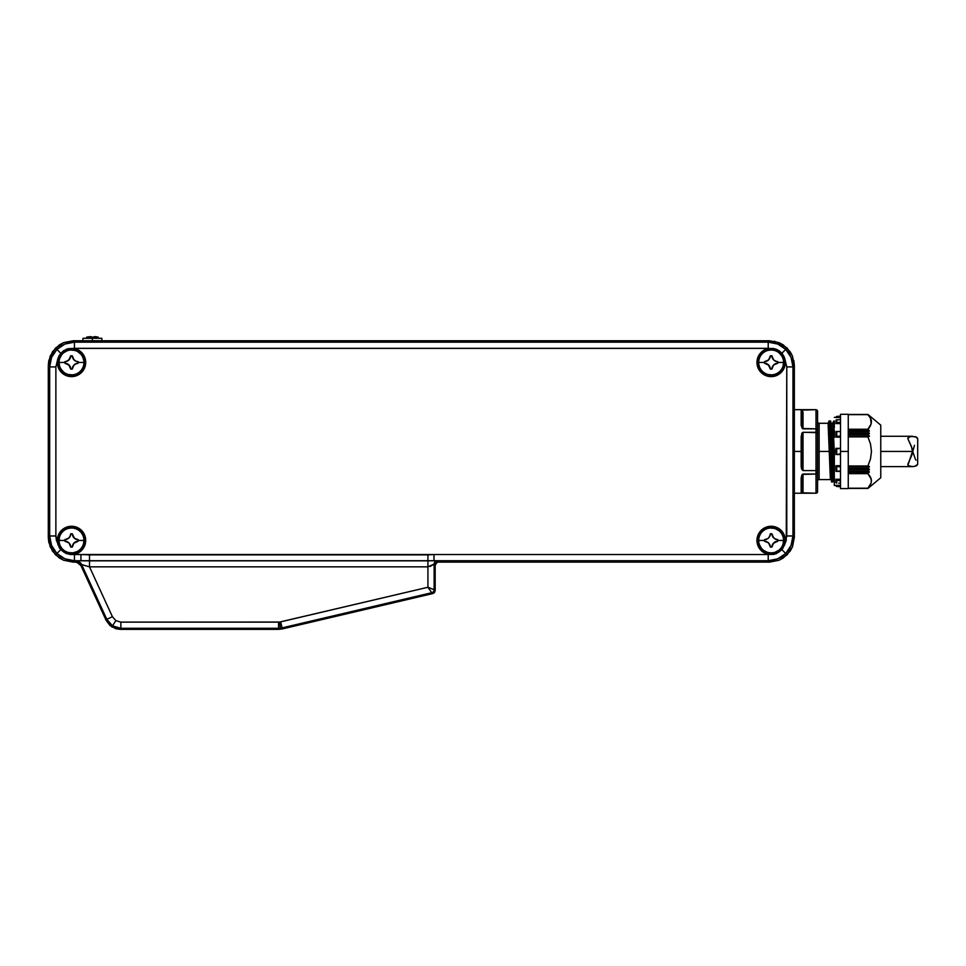 <?xml version="1.0" encoding="UTF-8"?>
<svg xmlns="http://www.w3.org/2000/svg" width="966" height="966" viewBox="0 0 966 966"><rect width="100%" height="100%" fill="white"/><g stroke="black" fill="none" stroke-linecap="round" stroke-linejoin="round"><path stroke-width="1.45" d="M765.603 539.559L767.741 538.678L764.48 539.668A5.881 5.881 0 0 0 766.726 539.221L768.634 537.941A5.881 5.881 0 0 0 768.646 537.941L766.714 539.221A5.881 5.881 0 0 1 764.48 539.668L764.48 540.441L758.696 540.441A12.437 12.437 0 0 1 771.134 528.004L771.134 527.593A12.848 12.848 0 0 0 758.286 540.441A12.848 12.848 0 0 0 771.134 553.289L771.134 552.878A12.437 12.437 0 0 1 758.696 540.441A12.437 12.437 0 0 0 771.134 552.878A12.437 12.437 0 0 0 783.571 540.441L777.787 540.441L777.787 541.214L773.235 543.375L771.906 547.094L770.361 547.094L768.634 542.94L764.48 541.214L764.48 539.668L765.627 539.559M770.264 534.862L770.24 534.935A5.881 5.881 0 0 1 769.914 536.033L770.361 533.787A5.881 5.881 0 0 1 770.24 534.935L769.371 537.048A5.881 5.881 0 0 0 769.371 537.036L769.914 536.021A5.881 5.881 0 0 0 770.361 533.787L769.371 537.048A5.881 5.881 0 0 1 769.371 537.048L770.361 533.787L771.906 533.787L772.015 534.923L771.906 533.787A5.881 5.881 0 0 0 772.353 536.033L771.906 533.787L770.361 533.787L771.906 533.787L773.621 537.941A5.881 5.881 0 0 0 773.633 537.953L772.353 536.021A5.881 5.881 0 0 1 771.906 533.787M772.897 537.048L775.553 539.221L777.787 539.668A5.881 5.881 0 0 1 775.541 539.221A5.881 5.881 0 0 0 777.787 539.668L777.787 540.441L777.787 539.668L774.527 538.678A5.881 5.881 0 0 0 774.539 538.69A5.881 5.881 0 0 1 774.527 538.678M68.598 360.33A5.881 5.881 0 0 1 68.586 360.33A5.881 5.881 0 0 0 68.598 360.33L70.747 355.79L69.407 359.521L65.99 361.562M70.747 355.79L69.021 359.944A5.881 5.881 0 0 0 69.033 359.944L70.433 357.686A5.881 5.881 0 0 1 70.301 358.036A5.881 5.881 0 0 0 70.747 355.79L72.293 355.79A5.881 5.881 0 0 0 72.74 358.036L72.293 355.79L74.008 359.944A5.881 5.881 0 0 0 74.02 359.956L72.728 358.024A5.881 5.881 0 0 1 72.704 357.939M77.038 361.562L74.913 360.68A5.881 5.881 0 0 0 74.925 360.692L74.913 360.68A5.881 5.881 0 0 1 74.913 360.68L74.02 359.944A5.881 5.881 0 0 1 74.008 359.944L75.94 361.224A5.881 5.881 0 0 0 78.174 361.67L75.94 361.224L73.283 359.05M765.603 361.562L766.714 361.224L765.603 361.562M767.741 360.68L768.634 359.944A5.881 5.881 0 0 0 768.646 359.944L764.48 361.67A5.881 5.881 0 0 0 766.726 361.224L769.371 359.05A5.881 5.881 0 0 0 769.371 359.038L769.914 358.036L769.371 359.05A5.881 5.881 0 0 1 769.371 359.05L769.914 358.024A5.881 5.881 0 0 0 770.361 355.79L768.634 359.944A5.881 5.881 0 0 1 768.634 359.944L770.361 355.79L771.906 355.79L772.015 356.925L771.906 355.79A5.881 5.881 0 0 0 772.353 358.036L771.906 355.79L770.361 355.79L771.906 355.79L773.621 359.944A5.881 5.881 0 0 0 773.633 359.956L772.353 358.024A5.881 5.881 0 0 1 771.906 355.79M774.527 360.68L775.553 361.224L774.527 360.68A5.881 5.881 0 0 0 774.539 360.692A5.881 5.881 0 0 1 774.527 360.68L775.541 361.224A5.881 5.881 0 0 0 777.787 361.67L775.553 361.224L777.787 361.67L777.787 363.216L773.621 364.943L771.906 369.097L770.361 369.097L769.021 365.365L764.48 363.216L764.48 362.443L758.696 362.443A12.437 12.437 0 0 1 771.134 350.006L771.134 349.595A12.848 12.848 0 0 0 758.286 362.443A12.848 12.848 0 0 0 771.134 375.291L771.134 374.88A12.437 12.437 0 0 1 758.696 362.443A12.437 12.437 0 0 0 771.134 374.88A12.437 12.437 0 0 0 783.571 362.443L777.787 362.443L783.571 362.443A12.437 12.437 0 0 0 771.134 350.006A12.437 12.437 0 0 0 758.696 362.443L764.48 362.443L764.48 361.67L764.48 363.216L766.714 363.651A5.881 5.881 0 0 0 764.48 363.216L768.634 364.943A5.881 5.881 0 0 0 768.634 364.931A5.881 5.881 0 0 1 768.634 364.943L770.361 369.097A5.881 5.881 0 0 0 769.914 366.851L769.371 365.824A5.881 5.881 0 0 0 769.371 365.824L767.741 364.206A5.881 5.881 0 0 0 767.728 364.194L768.212 364.544A5.881 5.881 0 0 0 768.199 364.544L770.361 369.097L771.906 369.097L773.621 364.943L777.787 363.216A5.881 5.881 0 0 0 775.541 363.663L772.897 365.824A5.881 5.881 0 0 0 772.885 365.848A5.881 5.881 0 0 1 772.897 365.836L772.353 366.851A5.881 5.881 0 0 0 771.906 369.097L770.361 369.097L769.914 366.851A5.881 5.881 0 0 1 770.361 369.097M65.99 539.559L69.021 537.941A5.881 5.881 0 0 0 69.033 537.941L64.867 539.668A5.881 5.881 0 0 0 67.113 539.221A5.881 5.881 0 0 1 64.867 539.668L64.867 540.441L59.071 540.441A12.437 12.437 0 0 1 71.52 528.004L71.52 527.593A12.848 12.848 0 0 0 58.672 540.441A12.848 12.848 0 0 0 71.52 553.289L71.52 552.878A12.437 12.437 0 0 1 59.071 540.441A12.437 12.437 0 0 0 71.52 552.878A12.437 12.437 0 0 0 83.957 540.441L78.174 540.441L78.174 541.214L73.621 543.375L72.293 547.094L70.747 547.094L69.021 542.94L64.867 541.214L64.867 539.668L66.014 539.559M70.627 534.935L70.747 533.787L70.627 534.935L70.747 533.787L72.293 533.787L73.283 537.048L75.928 539.221A5.881 5.881 0 0 0 78.174 539.668L78.174 540.441L78.174 539.668L74.442 538.328L72.293 533.787L70.747 533.787A5.881 5.881 0 0 1 70.301 536.033L70.747 533.787L69.757 537.048A5.881 5.881 0 0 0 69.757 537.036L70.301 536.033L69.757 537.048A5.881 5.881 0 0 1 69.757 537.048L69.021 537.941A5.881 5.881 0 0 1 69.021 537.953L70.301 536.021A5.881 5.881 0 0 0 70.747 533.787L70.301 536.021L68.127 538.678M783.583 355.669L784.489 357.71M764.504 349.909L766.859 348.931L762.355 351.31L758.986 355.126L756.958 362.443A14.176 14.176 0 0 0 771.134 376.619A14.176 14.176 0 0 0 785.31 362.443L784.223 367.865L781.156 372.465L776.555 375.533L771.134 376.619L765.712 375.533L761.111 372.465L758.032 367.865L757.199 362.443A13.935 13.935 0 0 0 771.134 376.378A13.935 13.935 0 0 0 785.068 362.443L784.006 357.106L780.987 352.59L776.459 349.571L771.134 348.509L765.797 349.571L761.28 352.59L758.262 357.106L757.199 362.443L758.262 367.768L761.28 372.296L765.797 375.315L773.851 376.1L778.874 374.023L782.714 370.183L785.31 362.443L784.718 358.422L786.783 366.911L784.718 358.422A14.176 14.176 0 0 1 785.31 362.443L785.068 362.443A13.935 13.935 0 0 0 771.134 348.509A13.935 13.935 0 0 0 757.199 362.443L756.958 362.443A14.176 14.176 0 0 1 769.359 348.376L73.283 348.376L78.149 349.909L82.146 353.073L84.779 357.432L85.696 362.443L84.61 367.865L81.542 372.465L76.942 375.533L71.52 376.619L66.099 375.533L61.498 372.465L58.419 367.865L57.489 360.415L59.071 355.669L63.333 350.875L68.079 348.69L74.442 348.34L74.442 342.157C67.644 342.266 61.812 344.681 56.934 349.402L60.749 353.23L66.412 349.221L73.283 348.376A14.176 14.176 0 0 1 85.696 362.443L85.443 362.443A13.935 13.935 0 0 0 71.52 348.509A13.935 13.935 0 0 0 57.586 362.443L57.344 362.443A14.176 14.176 0 0 1 57.924 358.422L55.871 366.911L55.871 535.973L56.39 540.344L60.749 549.654L57.924 544.462L55.871 535.973L49.677 535.973C49.797 542.759 52.212 548.603 56.934 553.482L60.749 549.654L57.924 544.462L57.344 540.441A14.176 14.176 0 0 1 71.52 526.265A14.176 14.176 0 0 1 85.696 540.441L85.443 540.441A13.935 13.935 0 0 0 71.52 526.506A13.935 13.935 0 0 0 57.586 540.441L58.419 535.019L61.498 530.419L66.099 527.351L71.52 526.265L76.942 527.351L81.542 530.419L84.61 535.019L85.696 540.441L84.779 545.452L82.146 549.811L78.149 552.975L73.283 554.508L768.212 554.544L768.212 560.727C774.998 560.618 780.842 558.203 785.72 553.482L781.892 549.654L776.241 553.663L769.359 554.508L774.068 554.303M775.734 553.844L768.212 554.544L762.355 551.574L758.986 547.758L756.958 540.441A14.176 14.176 0 0 1 771.134 526.265A14.176 14.176 0 0 1 785.31 540.441L785.068 540.441A13.935 13.935 0 0 0 771.134 526.506A13.935 13.935 0 0 0 757.199 540.441L758.032 535.019L761.111 530.419L765.712 527.351L771.134 526.265L779.007 528.656L782.919 532.568L785.032 537.676L784.718 544.462L786.252 540.344L786.783 366.911L792.965 366.911C792.857 360.125 790.442 354.28 785.72 349.402L781.892 353.23L782.81 354.413M74.901 364.206A5.881 5.881 0 0 1 74.913 364.206L74.442 364.544A5.881 5.881 0 0 0 74.442 364.556L75.94 363.651A5.881 5.881 0 0 1 77.026 363.325L74.901 364.206A5.881 5.881 0 0 0 74.901 364.206L72.74 366.851A5.881 5.881 0 0 0 72.293 369.097L74.008 364.943A5.881 5.881 0 0 1 74.02 364.931A5.881 5.881 0 0 0 74.008 364.943L77.038 363.325A5.881 5.881 0 0 1 78.174 363.216L77.026 363.325L78.174 363.216A5.881 5.881 0 0 0 75.928 363.663L78.174 363.216L78.174 361.67L78.174 362.443L83.957 362.443A12.437 12.437 0 0 1 71.52 374.88A12.437 12.437 0 0 1 59.071 362.443A12.437 12.437 0 0 1 71.52 350.006L71.52 349.595A12.848 12.848 0 0 0 58.672 362.443A12.848 12.848 0 0 0 71.52 375.291L71.52 374.88A12.437 12.437 0 0 0 83.957 362.443L78.174 362.443L78.174 363.216L74.913 364.206L73.271 365.848L72.293 369.097L70.747 369.097L69.407 365.365L64.867 363.216L64.867 362.443L59.071 362.443A12.437 12.437 0 0 0 71.52 374.88L69.009 375.037L64.384 373.13L59.651 367.358L58.914 359.932L62.428 353.363L69.009 349.837L76.435 350.573L82.195 355.307L84.368 362.443L83.39 367.358L80.601 371.524L76.435 374.313L71.52 375.291A12.848 12.848 0 0 0 84.368 362.443A12.848 12.848 0 0 0 71.52 349.595L71.52 350.006A12.437 12.437 0 0 0 59.071 362.443L64.867 362.443L64.867 361.67A5.881 5.881 0 0 0 67.113 361.224L69.757 359.05A5.881 5.881 0 0 0 69.757 359.038A5.881 5.881 0 0 1 69.757 359.05L70.301 358.036M80.818 565.339L106.127 620.353L111.827 626.91L120.182 629.361L120.859 628.298L112.515 625.859L106.803 619.291L112.515 625.859L115.848 620.643L112.418 616.706L106.803 619.291L81.639 564.579L80.963 565.629L106.127 620.353L106.803 619.291L106.127 620.353L110.064 625.594L115.835 628.733L120.182 629.361L278.667 629.361L278.546 628.298L280.333 628.202L279.621 622.056L278.546 622.116L278.546 628.298L120.859 628.298L120.182 629.361L282.205 628.951L432.792 593.559L431.73 592.726L282.084 627.888L282.205 628.951L433.734 593.16L435.171 590.552L435.171 565.122L434.12 564.072L434.12 589.719L435.171 590.552L435.171 565.122L437.284 562.188L435.171 565.122L434.12 564.072A3.091 3.091 135 0 1 437.212 560.968L438.347 562.115L769.588 562.115L779.067 560.232L783.354 557.937L790.176 551.115L792.47 546.828L794.354 537.35L794.354 365.534L792.47 356.056L790.176 351.769L783.354 344.947L779.067 342.652L769.588 340.769L73.054 340.769L63.587 342.652L59.3 344.947L52.466 351.769L48.771 360.704L48.3 365.534L48.3 537.35L48.771 542.18L52.466 551.115L59.3 557.937L63.587 560.232L73.054 562.115L75.288 562.115L76.024 560.968L80.939 560.727L74.442 560.727L73.054 562.115L75.288 562.115L76.024 560.968L80.939 560.727L434.024 560.727L437.212 560.968L438.347 562.115L769.588 562.115L768.212 560.727L437.212 560.968A3.091 3.091 -45 0 0 434.12 564.072L430.293 566.402M779.321 350.875L781.892 353.23L785.72 349.402L791.082 357.432L792.965 366.911L792.965 535.973L794.354 537.35L794.354 365.534L792.965 366.911L794.354 365.534L792.47 356.056L787.097 348.026L779.067 342.652L769.588 340.769L73.054 340.769L74.442 342.157L768.212 342.157L769.588 340.769L768.212 342.157L777.678 344.041L785.72 349.402C780.842 344.681 774.998 342.266 768.212 342.157L768.212 348.34L776.253 349.221L779.321 350.875M772.86 348.376L776.253 349.221L781.892 353.23M767.463 526.748L773.899 526.542L779.007 528.656L782.919 532.568L785.31 540.441A14.176 14.176 0 0 1 784.718 544.462L781.892 549.654L776.241 553.663M758.721 537.12L760.447 533.304L763.997 529.754L768.622 527.847L773.633 527.847L780.214 531.36L783.003 535.526L783.981 540.441L783.003 545.355L780.214 549.521L773.633 553.047L768.622 553.047L762.053 549.521L758.527 542.952L758.527 537.929L758.527 542.952M74.841 528.028L78.657 529.754L82.195 533.304L84.114 537.929L84.114 542.952L82.195 547.577L78.657 551.127L71.52 553.289L66.606 552.31L62.428 549.521L59.651 545.355L58.672 540.441L59.651 535.526L62.428 531.36L66.606 528.571L71.52 528.004A12.437 12.437 0 0 0 59.071 540.441L64.867 540.441L64.867 541.214L69.021 542.94A5.881 5.881 0 0 0 69.009 542.928L70.747 547.094A5.881 5.881 0 0 0 70.301 544.848L68.127 542.204A5.881 5.881 0 0 0 68.115 542.192A5.881 5.881 0 0 1 68.127 542.204L67.113 541.66A5.881 5.881 0 0 0 64.867 541.214L65.99 541.322L64.867 541.214A5.881 5.881 0 0 1 66.002 541.322L68.586 542.554A5.881 5.881 0 0 0 68.574 542.542L69.021 542.94A5.881 5.881 0 0 1 69.021 542.94L66.014 541.334A5.881 5.881 0 0 1 67.113 541.66L66.014 541.334M75.191 526.748L71.52 526.265L66.099 527.351M84.356 361.948A3.091 3.091 0 0 1 84.356 361.924A3.091 3.091 0 0 0 84.356 361.948L83.39 367.358M765.555 363.313L765.47 363.301A5.881 5.881 0 0 1 766.726 363.663L767.741 364.206A5.881 5.881 0 0 1 767.741 364.206L764.48 363.216M765.47 361.586L765.47 361.586A5.881 5.881 0 0 0 765.627 361.55L766.726 361.224A5.881 5.881 0 0 1 765.627 361.55L764.48 361.67M73.501 349.752L76.435 350.573M66.183 361.513L66.183 361.513A5.881 5.881 0 0 0 67.113 361.224L64.867 361.67L64.867 363.216L69.021 364.943A5.881 5.881 0 0 0 69.009 364.931A5.881 5.881 0 0 1 69.021 364.943L70.747 369.097A5.881 5.881 0 0 0 70.301 366.851L69.757 365.824A5.881 5.881 0 0 0 69.757 365.824L68.127 364.206A5.881 5.881 0 0 0 68.115 364.194L67.113 363.663A5.881 5.881 0 0 0 64.867 363.216L65.99 363.325L64.867 363.216A5.881 5.881 0 0 1 66.002 363.325L68.586 364.544A5.881 5.881 0 0 0 68.574 364.544L70.747 369.097L72.293 369.097L70.747 369.097L70.301 366.851A5.881 5.881 0 0 1 70.747 369.097M82.871 368.444L82.364 369.314M79.61 372.417L78.729 373.069M77.413 373.854L76.495 374.289M74.877 374.844L74.056 375.037M57.586 362.443L58.648 367.768L61.667 372.296L66.183 375.315L71.52 376.378L76.845 375.315L81.373 372.296L84.392 367.768L85.443 362.443L84.392 357.106L81.373 352.59L76.845 349.571L71.52 348.509L66.183 349.571L61.667 352.59L58.648 357.106L57.586 362.443A13.935 13.935 0 0 0 71.52 376.378A13.935 13.935 0 0 0 85.443 362.443L85.696 362.443A14.176 14.176 0 0 1 71.52 376.619A14.176 14.176 0 0 1 57.344 362.443L57.586 362.443M58.153 545.174L57.924 544.462A14.176 14.176 0 0 1 57.344 540.441L58.648 545.778L61.667 550.294L66.183 553.313L71.52 554.375L79.26 552.021L84.392 545.778L85.177 537.724L81.373 530.588L74.237 526.784L66.183 527.569L59.94 532.701L57.586 540.441A13.935 13.935 0 0 0 71.52 554.375A13.935 13.935 0 0 0 85.443 540.441L85.696 540.441A14.176 14.176 0 0 1 73.283 554.508L66.4 553.663L60.749 549.654L56.934 553.482L51.572 545.452L49.677 535.973L49.677 366.911L48.3 365.534L48.3 537.35L49.677 535.973L48.3 537.35L50.184 546.828L55.545 554.858L63.587 560.232L73.054 562.115L74.442 560.727L64.963 558.843L56.934 553.482C61.812 558.203 67.644 560.618 74.442 560.727L89.5 560.848L89.5 566.849L112.418 616.706L115.848 620.643L120.859 622.116L279.621 622.056L427.926 587.268L427.926 566.849L89.5 566.849L89.5 560.848L427.926 560.848L427.926 587.268L280.671 621.862L282.084 627.888L278.546 628.298L278.667 629.361L282.205 628.951L282.084 627.888L431.73 592.726L432.792 593.559L434.507 592.472L435.171 590.552L434.12 589.719A3.091 3.091 128.4 0 1 431.73 592.726L427.926 587.268L431.73 592.726A3.091 3.091 -51.6 0 0 434.12 589.719L427.926 587.268L434.12 589.719L434.12 564.072L427.926 566.849L427.926 560.848L434.024 560.727L434.012 554.544L427.926 554.858L427.926 560.848L427.926 554.858L89.5 554.858L89.5 560.848L89.5 554.858L80.939 554.544L80.939 560.727L80.939 554.544L74.442 554.544L74.442 560.727L74.442 554.544L66.4 553.663L60.749 549.654M769.359 554.508L769.359 554.508A14.176 14.176 0 0 1 756.958 540.441L758.262 545.778L761.28 550.294L765.797 553.313L771.134 554.375L778.874 552.021L784.006 545.778L784.79 537.724L780.987 530.588L773.851 526.784L765.797 527.569L759.554 532.701L757.199 540.441A13.935 13.935 0 0 0 771.134 554.375A13.935 13.935 0 0 0 785.068 540.441L785.165 542.469M768.622 349.837L773.633 349.837L778.27 351.757L783.003 357.529L783.981 362.443L783.003 367.358L780.214 371.524L776.048 374.313L771.134 375.291L766.219 374.313L762.053 371.524L759.264 367.358L758.286 362.443L759.264 357.529L762.053 353.363L766.219 350.573L771.134 350.006A12.437 12.437 0 0 1 783.571 362.443A12.437 12.437 0 0 1 771.134 374.88L771.134 375.291A12.848 12.848 0 0 0 783.981 362.443A12.848 12.848 0 0 0 771.134 349.595L776.048 350.573M427.926 566.849L89.5 566.849L81.639 564.579L80.963 565.629L76.749 562.188L75.288 562.115L78.077 562.671L80.758 565.219M438.347 562.115L437.284 562.188L438.347 562.115M766.859 348.931L769.359 348.376M115.848 620.643L112.515 625.859L120.859 628.298L278.546 628.298L278.546 622.116L120.859 622.116L120.859 628.298L120.859 622.116L115.848 620.643M50.184 356.056L48.3 365.534L49.677 366.911L51.572 357.432L56.934 349.402L64.963 344.041L74.442 342.157L73.054 340.769L63.587 342.652L55.545 348.026L50.184 356.056M792.47 546.828L794.354 537.35L792.965 535.973L791.082 545.452L785.72 553.482L777.678 558.843L768.212 560.727L769.588 562.115L779.067 560.232L787.097 554.858L792.47 546.828M279.621 622.056L280.333 628.202L282.084 627.888L280.671 621.862L279.621 622.056M81.639 564.579L106.803 619.291L112.418 616.706L89.5 566.849L81.639 564.579A6.194 6.182 32.7 0 0 76.024 560.968A6.194 6.182 -147.3 0 1 81.639 564.579M768.212 554.544L434.012 554.544L434.012 560.727L768.212 560.727L768.212 554.544M781.892 549.654L785.72 553.482C790.442 548.603 792.857 542.759 792.965 535.973L786.783 535.973L782.907 548.326M786.783 366.911L786.783 535.973L792.965 535.973L792.965 366.911L786.783 366.911M74.442 348.34L768.212 348.34L768.212 342.157L74.442 342.157L74.442 348.34M49.677 366.911L49.677 535.973L55.871 535.973L55.871 366.911L49.677 366.911L55.871 366.911L57.924 358.422L60.749 353.23L56.934 349.402C52.212 354.28 49.797 360.125 49.677 366.911M776.652 361.562L773.621 359.944A5.881 5.881 0 0 1 773.621 359.944L772.897 359.05M774.515 364.206A5.881 5.881 0 0 1 774.527 364.206A5.881 5.881 0 0 0 774.515 364.206L774.068 364.544A5.881 5.881 0 0 0 774.056 364.556L775.541 363.663A5.881 5.881 0 0 1 776.64 363.325L777.787 363.216L777.787 361.67A5.881 5.881 0 0 1 776.64 361.55L777.787 361.67L776.64 361.55A5.881 5.881 0 0 1 775.541 361.224L774.515 360.68M773.235 365.365A5.881 5.881 0 0 0 773.235 365.377L771.906 369.097L773.235 365.365A5.881 5.881 0 0 1 773.235 365.365L773.247 365.353M770.264 356.865L770.361 355.79A5.881 5.881 0 0 1 770.24 356.937L770.361 355.79L770.24 356.937A5.881 5.881 0 0 1 769.914 358.036L770.24 356.937M769.371 365.824A5.881 5.881 0 0 1 769.371 365.836L768.634 364.931M777.787 363.216L776.64 363.325A5.881 5.881 0 0 1 777.787 363.216M774.515 542.204L776.652 541.322A5.881 5.881 0 0 1 777.787 541.214L776.64 541.334L777.787 541.214A5.881 5.881 0 0 0 775.541 541.66L774.515 542.204A5.881 5.881 0 0 1 774.527 542.204A5.881 5.881 0 0 0 774.515 542.204L772.353 544.848A5.881 5.881 0 0 0 771.906 547.094L773.621 542.94A5.881 5.881 0 0 0 773.621 542.94L777.787 541.214L777.787 540.441L783.571 540.441A12.437 12.437 0 0 0 771.134 528.004A12.437 12.437 0 0 0 758.696 540.441L764.48 540.441L764.48 541.214L766.714 541.66A5.881 5.881 0 0 0 764.48 541.214L765.603 541.322L764.48 541.214A5.881 5.881 0 0 1 765.627 541.322L768.634 542.94A5.881 5.881 0 0 0 768.634 542.928L770.361 547.094A5.881 5.881 0 0 0 769.914 544.848L767.741 542.204A5.881 5.881 0 0 0 767.728 542.192A5.881 5.881 0 0 1 767.741 542.204L768.212 542.554A5.881 5.881 0 0 0 768.199 542.542L768.634 542.94A5.881 5.881 0 0 1 768.634 542.94L765.627 541.334A5.881 5.881 0 0 1 766.726 541.66L765.627 541.334M773.633 553.047L771.134 553.289A12.848 12.848 0 0 0 783.981 540.441A12.848 12.848 0 0 0 771.134 527.593L771.134 528.004A12.437 12.437 0 0 1 783.571 540.441A12.437 12.437 0 0 1 771.134 552.878L766.219 552.31M773.235 543.363A5.881 5.881 0 0 0 773.235 543.375L773.633 542.94A5.881 5.881 0 0 1 773.633 542.94L772.897 543.834A5.881 5.881 0 0 0 772.885 543.846A5.881 5.881 0 0 1 772.897 543.834L773.235 543.363A5.881 5.881 0 0 1 773.235 543.363L773.223 543.387M770.361 547.094L771.906 547.094L770.361 547.094L769.914 544.848A5.881 5.881 0 0 1 770.24 545.947L770.361 547.094A5.881 5.881 0 0 0 770.24 545.947L769.371 543.834M767.741 538.678L768.634 537.941A5.881 5.881 0 0 1 768.634 537.953L770.24 534.935M776.64 541.334L775.541 541.66A5.881 5.881 0 0 1 776.64 541.334M772.353 544.848L771.906 547.094L772.353 544.848A5.881 5.881 0 0 0 772.015 545.947L771.906 547.094A5.881 5.881 0 0 1 772.015 545.947L772.353 544.848M74.901 542.204A5.881 5.881 0 0 1 74.913 542.204L75.94 541.66A5.881 5.881 0 0 1 77.026 541.334L74.901 542.204A5.881 5.881 0 0 0 74.901 542.204L73.283 543.834A5.881 5.881 0 0 0 73.271 543.846L72.74 544.848A5.881 5.881 0 0 0 72.293 547.094L74.008 542.94A5.881 5.881 0 0 0 74.008 542.94L77.038 541.322A5.881 5.881 0 0 1 78.174 541.214L77.026 541.334L78.174 541.214A5.881 5.881 0 0 0 75.928 541.66L78.174 541.214L78.174 540.441L83.957 540.441A12.437 12.437 0 0 0 71.52 528.004A12.437 12.437 0 0 1 83.957 540.441A12.437 12.437 0 0 1 71.52 552.878L71.52 553.289A12.848 12.848 0 0 0 84.368 540.441A12.848 12.848 0 0 0 71.52 527.593L69.009 527.847M72.293 533.787A5.881 5.881 0 0 0 72.74 536.033L72.293 533.787L74.02 537.941A5.881 5.881 0 0 0 74.02 537.953L72.728 536.021A5.881 5.881 0 0 1 72.293 533.787L70.747 533.787L70.639 534.862M77.026 539.559L78.174 539.668A5.881 5.881 0 0 1 75.928 539.221L74.901 538.678A5.881 5.881 0 0 0 74.925 538.69A5.881 5.881 0 0 1 74.913 538.678L74.02 537.941A5.881 5.881 0 0 1 74.008 537.941L75.94 539.221L73.283 537.048M70.747 547.094L72.293 547.094L70.747 547.094L70.301 544.848A5.881 5.881 0 0 1 70.627 545.947L70.747 547.094A5.881 5.881 0 0 0 70.627 545.947L69.757 543.834M72.74 544.848L72.293 547.094L73.283 543.834A5.881 5.881 0 0 1 73.283 543.834L72.74 544.848A5.881 5.881 0 0 0 72.402 545.947L72.293 547.094A5.881 5.881 0 0 1 72.402 545.947L72.74 544.848M83.957 362.443A12.437 12.437 0 0 0 71.52 350.006A12.437 12.437 0 0 1 83.957 362.443M73.621 365.365A5.881 5.881 0 0 0 73.609 365.377L72.293 369.097L73.283 365.836A5.881 5.881 0 0 0 73.271 365.848A5.881 5.881 0 0 1 73.283 365.836L73.621 365.365A5.881 5.881 0 0 1 73.621 365.365L73.633 365.353M69.757 365.824A5.881 5.881 0 0 1 69.757 365.836L69.009 364.931M67.113 363.663L68.127 364.206A5.881 5.881 0 0 1 68.127 364.206L67.113 363.663A5.881 5.881 0 0 0 66.014 363.325L67.113 363.663M68.127 360.68L69.021 359.944A5.881 5.881 0 0 1 69.021 359.944L69.033 359.944M72.293 355.79L72.402 356.937M75.928 361.224L78.174 361.67A5.881 5.881 0 0 1 75.928 361.224L78.174 361.67M83.837 366.066L83.523 367.008M794.354 365.534L793.871 360.704M790.176 351.769L783.354 344.947L774.418 341.252M73.054 340.769L63.587 342.652L59.3 344.947L52.466 351.769M48.3 537.35L48.771 542.18M52.466 551.115L59.3 557.937L63.587 560.232L73.054 562.115M769.588 562.115L779.067 560.232L783.354 557.937L790.176 551.115M782.714 532.701L780.987 530.588M759.554 548.181L761.28 550.294M778.874 552.021L780.987 550.294M768.622 527.847L776.048 528.571M783.728 537.929L783.003 545.355M59.94 370.183L61.667 372.296M74.02 375.037L66.606 374.313M84.114 359.932L84.368 362.443M782.714 354.703L780.987 352.59M763.394 350.863L761.28 352.59M759.554 370.183L761.28 372.296M778.874 374.023L780.987 372.296M773.633 375.037L766.219 374.313M783.728 359.932L783.003 367.358M63.78 528.861L61.667 530.588M59.94 548.181L61.667 550.294M79.26 552.021L81.373 550.294M74.02 553.047L66.606 552.31M58.914 542.952L59.651 535.526M84.114 537.929L83.39 545.355M758.986 547.758L757.875 545.452M785.31 362.443L784.223 367.865M782.919 370.316L779.007 374.228M776.555 375.533L771.134 376.619L765.712 375.533M66.099 375.533L61.498 372.465L58.419 367.865M57.344 540.441L58.419 535.019M59.735 532.568L63.647 528.656M85.419 537.676L85.455 542.989M78.149 552.975L75.783 553.953M784.489 545.174L784.706 544.51M772.848 554.508L774.575 554.194M69.806 554.508L73.283 554.508M59.059 547.203L59.844 548.471M436.547 562.55L435.34 564.132M433.734 593.16L432.792 593.559M435.171 565.122L435.811 563.25L437.453 562.14M76.749 562.188L78.053 562.659M784.718 544.462L786.783 535.973M75.94 539.221L78.174 539.668M65.942 541.31L64.867 541.214M772.003 368.022L772.897 365.836L771.906 369.097A5.881 5.881 0 0 1 772.353 366.851L772.015 367.961M776.712 361.574L777.787 361.67M768.634 364.943L765.627 363.325M72.728 366.863L72.293 369.097A5.881 5.881 0 0 1 72.74 366.851L72.402 367.961M69.021 364.943L66.014 363.325M65.942 363.313L64.867 363.216M776.712 539.571L777.787 539.668M765.555 541.31L764.48 541.214M776.64 539.559L774.515 538.678M102.034 340.769L101.816 338.293L92.41 338.293L92.41 340.769L92.41 338.293L83.016 338.293L82.798 340.769M90.188 336.639L86.686 337.122L86.686 338.293L86.686 337.11L91.263 336.772L90.188 336.639L91.637 337.122L90.188 336.639L91.637 337.122L91.637 338.293L91.637 337.122A24.041 24.041 0 0 1 93.183 337.122L93.183 338.293L93.183 337.122L94.632 336.639L98.146 337.122L98.146 338.293L98.146 337.11L93.183 337.122M95.863 336.711L94.644 336.639M98.121 337.122L96.262 336.772M802.287 432.683L801.695 433.662L803.012 432.297L816.016 432.297L816.016 428.844L817.562 429.991L817.562 411.226L817.562 472.893L816.016 474.04L816.016 493.191A1.546 1.546 0 0 0 817.562 491.682A1.546 1.546 0 0 1 816.016 493.228L817.562 491.682L817.562 472.893L817.562 491.658M817.562 481.165A1.546 1.546 0 0 1 819.12 479.607A1.546 1.546 0 0 0 817.562 481.165M819.12 423.277A1.546 1.546 0 0 1 817.562 421.719A1.546 1.546 0 0 0 819.12 423.277L819.12 451.436L829.239 451.436L828.079 423.277L829.239 451.436L819.12 451.436L819.12 479.607L819.12 423.277L828.466 423.277M835.88 479.317L835.88 480.983A0.93 0.809 -0 0 0 836.737 481.78L835.988 479.704L840.517 480.827L836.737 480.259L836.737 481.78A0.93 0.809 180 0 1 835.88 480.983L836.737 483.109L836.737 481.78L836.737 483.109L835.928 482.686L835.88 479.317M801.297 409.946L816.016 409.656L816.016 428.844L802.287 428.481L801.164 425.306L801.164 410.139L801.164 425.306L803.012 428.844L803.012 426.682A0.93 0.809 0 0 1 802.094 425.885L802.094 411.057L802.094 425.885L801.164 425.306L802.094 425.885L802.094 411.057A0.93 0.809 180 0 0 803.012 411.854L803.012 426.682A0.93 0.809 0 0 1 802.094 425.885L802.094 425.982M817.526 492.008L816.016 493.191L816.016 474.04L817.562 472.893L817.562 470.213L816.016 470.587L816.016 432.297L816.016 470.587L817.562 470.213L817.562 432.671L803.012 432.297L803.012 436.608L803.012 432.297L801.164 436.27L803.012 436.608L803.012 470.587L801.695 469.222L801.164 466.614L801.164 451.436L801.164 466.614L802.094 466.276L801.164 466.614L803.012 470.587L803.012 466.276L802.094 466.276L802.094 436.608L803.012 436.608L803.012 466.276L802.094 466.276L802.094 436.608L801.164 436.27L801.164 451.436L794.354 451.436L801.164 451.436L801.695 433.662M833.863 479.571L832.656 451.436L833.887 451.436L832.716 423.277L834.322 464.936M834.322 467.375L833.887 451.436L832.656 451.436L832.04 430.438M830.639 479.752L829.239 451.436L830.398 479.607L819.12 479.607M848.257 414.462L867.915 414.462L848.257 414.547L868.023 414.559L869.364 415.634L867.915 414.462L880.763 425.125L880.763 477.759L869.472 487.166L880.763 477.759L880.763 425.125L868.036 414.547L869.4 415.778L867.891 414.643L870.499 418.206L871.477 421.949L870.499 425.68L867.854 429.315L869.4 430.908L867.915 431.609L869.46 433.529L867.915 434.289L869.388 436.342L867.854 436.753L870.499 443.937L871.477 451.424L870.499 458.898L867.854 466.131L869.388 466.542L867.915 468.595L869.46 469.355L867.915 471.275L869.4 471.976L867.854 473.569L871.223 479.039L871.223 482.819L867.854 488.253L869.472 487.166L867.915 488.422L848.257 488.422M848.257 414.559L868.023 414.559L869.412 415.803L867.891 414.643L848.257 414.668L867.891 414.668L870.499 418.206L871.477 421.949L871.223 420.053L870.499 418.206L871.223 423.845L867.891 429.242L848.257 429.242L867.891 429.242L870.499 425.68L868.048 429.629L848.257 429.629L868.048 429.629L869.352 430.812L848.257 430.812L869.352 430.812L848.257 431.114L869.315 431.114L848.257 431.476L868.023 431.476L848.257 431.85L868.036 431.85L869.412 433.42L848.257 433.42L869.412 433.42L848.257 433.722L869.364 433.722L848.257 434.145L868.036 434.145L848.257 434.531L868.023 434.531L869.376 436.125L848.257 436.125L869.376 436.125L848.257 436.427L869.231 436.427L848.257 436.56L868.048 436.56L848.257 436.874L867.891 436.874L870.499 443.937L871.477 451.424L870.499 458.898L867.891 466.01L848.257 466.01L868.048 466.324L848.257 466.324L869.376 466.759L848.257 466.759L869.376 466.759L848.257 466.844L869.315 466.844L868.023 468.353L848.257 468.353L868.036 468.739L848.257 468.739L868.036 468.739L869.412 469.464L848.257 469.464L869.412 469.464L848.257 469.536L869.364 469.536L868.036 471.034L848.257 471.034L868.023 471.408L848.257 471.408L868.023 471.408L869.352 472.072L848.257 472.072L869.352 472.072L848.257 472.193L869.231 472.193L868.048 473.255L848.257 473.255L867.891 473.642L848.257 473.642L867.891 473.642L870.499 477.18L871.477 480.935L871.223 479.064L871.223 482.831L868.893 487.081M834.322 420.947L834.322 427.866L833.453 421.309L834.322 437.453L833.525 421.176L832.946 423.18L834.322 452.1M830.337 451.436L831.497 481.937L832.716 481.937L831.557 451.436L830.337 451.436L831.557 451.436L830.398 420.947L829.178 420.947L831.497 481.937L828.876 421.176L830.337 451.436M840.517 417.529L835.88 417.529L840.517 417.143L840.517 451.436L848.257 451.436L848.257 414.293L848.257 451.436L840.517 451.436L840.517 488.591L840.517 414.293L840.517 417.119L835.88 417.469L840.517 417.529M840.517 423.627L835.88 423.567L840.517 423.627M840.517 437.163L835.88 437.139L840.517 437.163M834.322 451.436L835.88 451.436L834.322 451.436L834.322 485.5L834.322 451.436M836.737 416.406L840.517 416.153L836.737 416.406L838.669 416.382L835.88 417.324M848.257 471.77L869.315 471.77L848.257 471.77M848.257 436.04L869.315 436.04L848.257 436.04M848.257 466.445L869.231 466.445L848.257 466.445M848.257 430.691L869.231 430.691L848.257 430.691M848.257 469.162L869.364 469.162L848.257 469.162M848.257 433.348L869.364 433.348L848.257 433.348M848.257 488.325L867.915 488.422M868.023 488.325L869.328 487.166M848.257 488.253L867.866 488.253L869.34 487.13M835.88 485.355L840.517 485.355L835.88 485.355M836.737 466.433L836.737 471.372L840.517 470.973L835.928 471.275L836.737 471.372L836.737 466.433L835.88 465.745L835.928 471.275L835.88 465.721L840.517 465.721L835.88 465.721L838.669 466.65L836.737 466.433M839.635 466.807L838.669 466.65L839.635 466.807M840.009 453.911L838.669 454.129L840.009 453.911M836.737 454.298L840.517 454.539L835.928 454.539L836.737 454.298L836.737 448.586L836.737 454.298M838.669 448.755L835.88 448.345L835.88 454.539L835.88 448.345L838.669 448.755M840.009 436.004L838.669 436.234L840.009 436.004M836.737 436.451L838.669 436.234L836.073 436.825L836.737 436.451L836.737 431.512L836.737 436.451M838.669 431.585L835.928 431.609L835.88 437.139L835.928 431.609L838.669 431.585M840.009 422.227L838.669 422.42L840.009 422.227M836.737 422.625L838.669 422.42L836.073 423.06L836.737 419.775L836.737 422.625M838.669 419.727L836.073 419.993L835.88 423.567L836.073 419.993L839.442 419.727M839.502 486.574L836.737 486.478L835.88 485.415L836.544 486.333L838.597 486.502M835.988 417.034L836.737 416.515L835.988 417.034M839.442 486.562L840.517 486.659L839.442 486.562M840.517 485.741L835.928 485.741L840.517 485.741M840.517 479.595L835.928 479.595L840.517 479.595M839.104 471.275L840.517 471.275M840.517 465.902L835.928 465.902L840.517 465.902M840.517 448.345L835.928 448.345L840.517 448.345M840.517 431.609L839.104 431.609M838.669 483.145L839.502 483.145M848.257 488.591L848.257 451.436L848.257 488.591L840.517 488.591M867.891 488.216L848.257 488.216L867.891 488.216L870.499 484.666L869.364 486.478M835.88 482.36L835.88 480.983L835.88 482.36M835.88 479.257L840.517 479.257L835.88 479.257M831.195 423.048L833.586 479.74L830.76 421.309L832.716 481.937L830.398 420.947L828.985 421.019L828.381 423.048L830.627 479.704L828.273 423.205M830.591 421.019L833.018 481.708L833.815 479.607L832.656 451.436M834.322 429.942L834.322 437.453M869.364 416.418L869.823 417.07M869.738 475.912L867.891 473.642M871.223 479.064L870.499 477.204M834.322 450.856L834.322 449.613M830.627 479.704L829.456 430.039L828.876 421.176L828.381 423.048M834.322 456.978L833.018 423.048L831.291 423.277M802.094 476.902L802.094 476.999A0.93 0.809 180 0 1 803.012 476.202L803.012 474.04L801.164 477.578L802.094 476.999L802.094 491.827L802.094 476.999A0.93 0.809 180 0 1 803.012 476.202L803.012 491.03A0.93 0.809 0 0 0 802.094 491.827A0.93 0.918 180 0 1 801.164 492.745L803.012 493.191L803.012 491.03A0.93 0.809 0 0 0 802.094 491.827L802.094 476.999L801.164 477.578L801.164 492.745A0.93 0.918 -0 0 0 802.094 491.827L802.07 492.032M794.354 409.656L816.016 409.656L817.562 411.226L816.016 409.693L801.164 410.139A0.93 0.918 0 0 1 802.094 411.057A0.93 0.918 180 0 0 801.164 410.139M803.012 474.04L803.012 493.191L816.016 493.228L801.164 492.745L801.164 477.578L802.287 474.403L816.016 474.04L803.012 474.04M816.016 470.587L816.016 474.04L816.016 470.587L803.012 470.587L816.016 470.587M817.562 432.671L817.526 429.725L816.016 428.844L816.016 432.297L817.562 432.671M801.949 410.55L802.094 411.057A0.93 0.809 180 0 0 803.012 411.854L803.012 428.844L816.016 428.844L816.016 409.693M817.417 410.574L816.608 409.813M802.287 493.167L801.164 492.745M816.016 493.228L794.354 493.228M802.287 474.403L801.695 475.308M880.763 451.436L912.459 451.436L911.53 446.703L907.762 438.455L910.322 436.451L915.756 436.765L917.7 438.866L917.664 464.405L916.613 465.733L913.57 466.554L910.274 466.433L907.968 465.165L912.459 451.436L880.763 451.436M914.488 445.338L912.761 451.436L915.237 458.886M911.385 436.306L916.649 437.175L917.676 438.528M917.664 464.405L914.669 466.397L911.336 466.566M915.623 459.514L915.997 460.13M912.447 466.614L908.511 465.757L907.762 464.332M907.762 464.405L912.025 454.648L912.459 451.436L912.025 448.212L907.762 438.455L908.535 437.103L912.508 436.27M835.88 417.384L834.322 417.384M848.257 414.293L840.517 414.293M840.517 486.731L836.737 486.478L835.88 485.548M836.29 471.396L840.517 471.396M840.517 431.488L836.29 431.488M840.517 483.157L839.104 483.157M840.517 419.727L839.104 419.727M848.257 414.631L867.866 414.631M835.88 485.5L834.322 485.5M880.763 436.27L912.351 436.27M880.763 466.614L912.351 466.614"/></g></svg>
